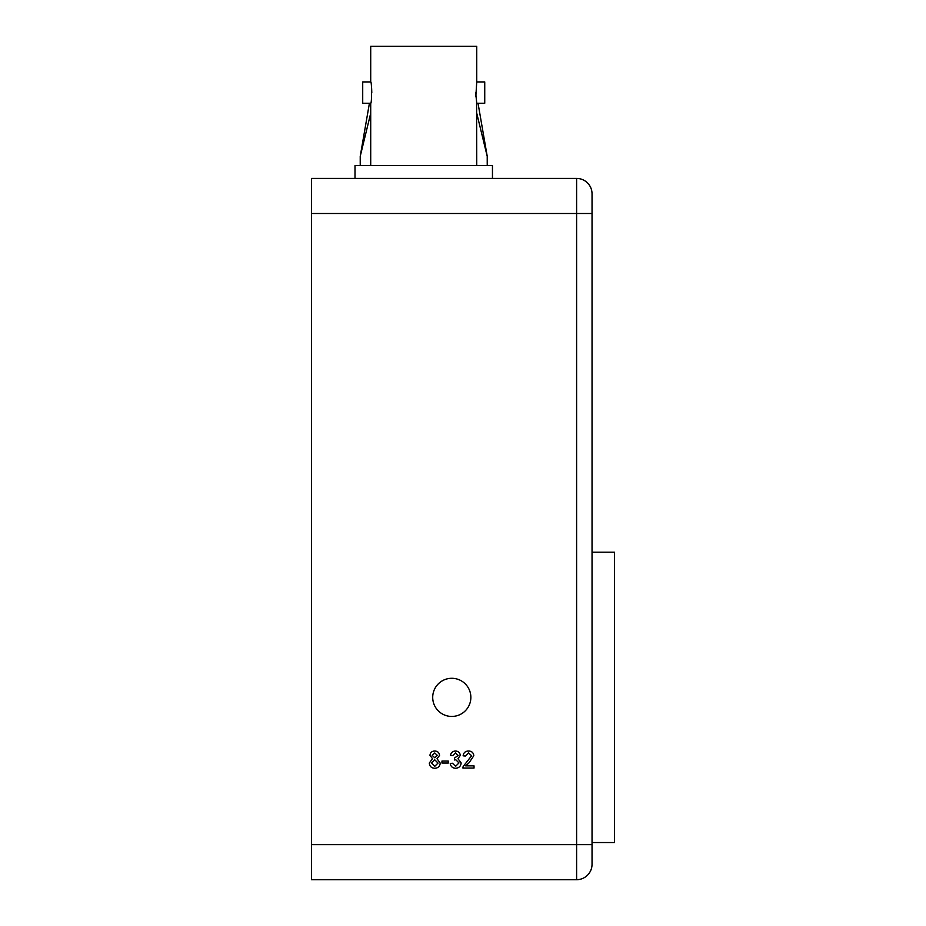 <?xml version="1.0" encoding="UTF-8"?>
<svg xmlns="http://www.w3.org/2000/svg" width="926" height="926" viewBox="0 0 926 926"><rect width="100%" height="100%" fill="white"/><g stroke="black" fill="none" stroke-linecap="round" stroke-linejoin="round"><path stroke-width="1.39" d="M470.859 697.371A19.076 19.076 0 0 0 451.784 678.295A19.076 19.076 0 0 0 432.708 697.371A19.076 19.076 0 0 0 451.784 716.446A19.076 19.076 0 0 0 470.859 697.371M592.038 552.197L614.482 552.197L614.482 842.533L592.038 842.533M455.546 768.267C452.49 768.094 450.73 766.497 450.256 763.464L452.432 763.244L455.627 766.3L458.983 762.908L455.789 759.748L454.377 759.98L454.597 758.012L458.104 755.431L455.511 752.988L452.652 755.616L450.476 755.396C451.008 752.641 452.675 751.183 455.453 751.032C458.301 751.148 459.909 752.583 460.291 755.35L457.965 758.73L461.16 762.931C460.812 766.277 458.937 768.059 455.546 768.267M429.305 763.036L432.535 758.718L429.965 755.327C430.289 752.537 431.886 751.113 434.734 751.032C437.604 751.125 439.213 752.572 439.561 755.373L437.037 758.718L440.22 763.093C439.896 766.369 438.079 768.094 434.757 768.267C431.423 768.094 429.606 766.346 429.305 763.036M311.518 213.489L311.518 844.639L576.609 844.639L576.609 213.489L311.518 213.489L311.518 178.417L576.609 178.417A15.429 15.429 0 0 1 592.038 193.847L592.038 213.489L592.038 193.847M448.288 763.024L441.957 763.024L441.957 761.068L448.288 761.068L448.288 763.024M465.709 765.871L474.031 765.871L474.031 768.048L462.907 768.048L463.139 766.531L471.635 755.743L468.533 752.988L465.303 756.044L463.127 755.824C463.556 752.676 465.373 751.079 468.579 751.032C471.716 751.102 473.464 752.664 473.811 755.732L469.1 762.711L465.709 765.871M592.038 864.271L592.038 844.639L592.038 864.271A15.429 15.429 0 0 1 576.609 879.7L311.518 879.7L311.518 844.639M576.609 178.417L576.609 213.489L592.038 213.489L592.038 844.639L576.609 844.639L576.609 879.7M434.757 752.988L432.141 755.327L434.78 757.792L437.385 755.431L434.757 752.988M434.711 759.76L431.493 763.001L434.78 766.3L438.033 763.059L434.711 759.76M478.036 103.249L487.226 156.332L476.74 113.215L487.226 156.332L487.226 165.523M370.713 113.215L360.226 156.332L370.713 113.215M369.416 103.249L360.226 156.332L360.226 165.523M370.713 81.928C371.882 81.268 371.882 103.886 370.713 103.249L362.714 103.249L362.714 81.928L370.713 81.928L370.713 46.3L476.74 46.3L476.74 81.928L475.825 96.663M476.601 102.508L476.74 165.523M370.713 103.249L370.713 165.523M371.789 92.739L371.639 88.491M475.663 92.588L476.74 103.249L484.738 103.249L484.738 81.928L476.74 81.928M355.005 178.417L355.005 165.523L492.458 165.523L492.458 178.417"/></g></svg>
